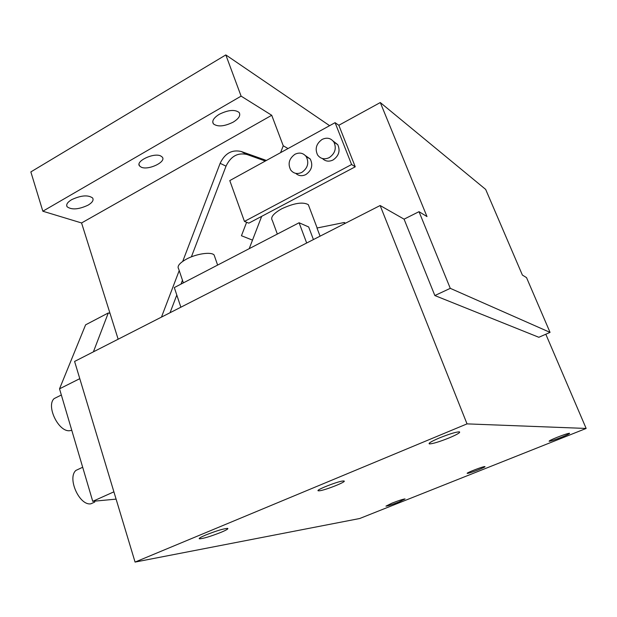 <?xml version="1.0" encoding="UTF-8"?>
<svg xmlns="http://www.w3.org/2000/svg" width="617" height="617" viewBox="0 0 617 617"><rect width="100%" height="100%" fill="white"/><g stroke="black" fill="none" stroke-linecap="round" stroke-linejoin="round"><path stroke-width="0.93" d="M93.398 351.844L108.276 312.973L109.996 313.289M467.03 423.879L135.069 562.079L359.68 518.519L586.15 428.445L467.03 423.879L380.141 205.523L404.073 219.158L434.854 295.551L538.826 337.283L550.056 332.386L450.279 288.34L434.854 295.551M439.451 437.931C449.515 433.913 456.187 431.885 459.472 431.846C460.552 432.502 457.128 434.515 449.207 437.877C439.258 441.849 432.633 443.854 429.332 443.901C428.206 443.284 431.584 441.294 439.451 437.931M205.978 534.916C216.66 530.728 223.909 528.553 227.719 528.399C228.506 528.815 226.262 530.134 220.994 532.348C210.428 536.489 203.217 538.649 199.36 538.818C198.558 538.417 200.764 537.122 205.978 534.916M391.98 503.148C398.837 500.503 403.194 499.091 405.045 498.929L398.952 501.96C392.15 504.583 387.815 505.986 385.949 506.156L391.98 503.148M561.455 437.268C554.884 439.828 550.78 441.163 549.138 441.271C548.829 440.924 551.505 439.597 557.174 437.291C563.799 434.707 567.933 433.365 569.56 433.257C569.846 433.628 567.139 434.962 561.455 437.268M319.367 490.8C325.144 490.299 347.417 481.43 343.962 480.99L343.06 480.982C337.576 481.337 314.724 490.43 318.326 490.808L319.367 490.8M467.609 473.362C470.262 473.177 486.713 466.73 484.885 466.591L484.615 466.591C482.108 466.707 465.38 473.262 467.293 473.37L467.609 473.362M135.069 562.079L74.595 361.439L380.141 205.523M545.814 334.237L586.15 428.445M113.898 491.834L92.743 501.328L116.096 499.122M79.786 378.661L59.525 388.833L92.743 501.328M108.276 312.973L85.601 324.835L59.525 388.833M313.421 239.573L308.677 226.963L299.091 222.76L174.31 287.576L180.866 307.212M306.672 243.013L299.091 222.76M183.357 282.879L178.645 268.881C176.863 266.297 179.47 263.035 186.465 259.109C196.376 253.703 211.407 251.543 214.122 255.022L214.77 256.873M345.559 223.169L344.201 222.506L316.991 228.02L320.076 236.172M344.633 223.639L344.201 222.506M277.334 234.059L272.367 220.539C270.215 217.469 273.316 213.559 281.676 208.808C294.078 203.047 302.955 201.674 308.323 204.674L309.132 206.811M94.763 502.061L90.876 503.804C79.431 505.932 66.968 477.998 75.937 470.401L80.21 468.411M71.78 430.334L69.343 430.751C58.191 431.584 45.974 405.716 54.149 398.59L57.983 396.677M249.214 248.666L261.662 216.359L355.245 166.806L351.597 164.523L244.455 221.418L229.786 180.588L335.085 122.667L351.597 164.523M404.073 219.158L419.012 211.677L426.987 216.567L380.296 102.545L485.664 189.404L522.398 275.082L526.525 277.611L550.056 332.386M355.245 166.806L338.833 125.274L380.296 102.545M244.455 221.418L248.821 223.153L261.662 216.359M338.833 125.274L335.085 122.667M333.126 141.046L337.754 144.656C340.445 150.779 338.88 155.885 333.072 159.973C328.992 161.901 325.452 161.423 322.444 158.546M305.438 155.638L310.258 159.016C313.205 165.171 311.747 170.354 305.878 174.557C302.052 176.393 298.674 175.992 295.751 173.354M322.151 139.403C316.251 143.653 314.739 148.859 317.624 155.029C320.601 158.916 324.473 159.78 329.239 157.628C335.085 153.502 336.658 148.358 333.959 142.188C330.967 138.1 327.025 137.175 322.151 139.403M294.972 154.258C289.026 158.623 287.615 163.906 290.761 170.091C293.692 173.655 297.394 174.41 301.852 172.359C307.76 168.117 309.233 162.888 306.271 156.695C303.309 152.947 299.546 152.129 294.972 154.258M419.012 211.677L450.279 288.34M191.386 256.857L226.023 166.158C230.766 156.271 237.746 152.384 246.977 154.497L265.333 161.037M182.732 261.361L220.138 163.312C224.92 153.317 231.961 149.383 241.262 151.504L266.397 160.451M170.045 312.734L176.801 295.042M180.974 284.113L182.462 280.218M161.469 317.107L179.215 270.578M88.077 205.153C78.691 209.51 71.703 210.05 67.114 206.78C65.896 204.643 67.392 202.283 71.603 199.692C81.074 195.304 88.084 194.733 92.635 197.995C93.877 200.178 92.357 202.569 88.077 205.153M219.305 114.276C228.244 109.903 234.846 109.294 239.118 112.464C240.861 115.387 238.872 118.618 233.149 122.158C224.287 126.485 217.708 127.063 213.42 123.886C211.685 121.04 213.652 117.839 219.305 114.276M225.822 54.921L241.108 96.136L42.843 211.222L30.85 171.912L225.822 54.921L329.617 125.683M118.155 339.211L81.567 222.961L42.843 211.222M81.567 222.961L271.727 115.279L241.108 96.136M271.727 115.279L283.242 145.782L288.031 148.55M246.623 222.282L241.448 235.74L252.507 240.129M280.604 152.638L283.242 145.782M160.752 155.97C153.926 152.368 135.154 161.261 139.558 165.973L141.254 167.192C148.281 170.6 166.621 161.847 162.286 157.111L160.752 155.97M246.977 154.497L241.262 151.504M220.138 163.312L226.023 166.158M429.116 443.345L429.324 443.901M199.229 538.417L199.36 538.818M318.179 490.392L318.326 490.808M317.146 227.989L308.323 204.674M217.624 265.079L214.122 255.022M82.686 467.262L75.937 470.401M61.345 395.003L54.149 398.59M337.754 144.656L333.959 142.188M310.258 159.016L306.271 156.695M67.114 206.78L66.659 205.314M213.42 123.886L212.734 121.973M139.558 165.973L139.056 164.469"/></g></svg>
